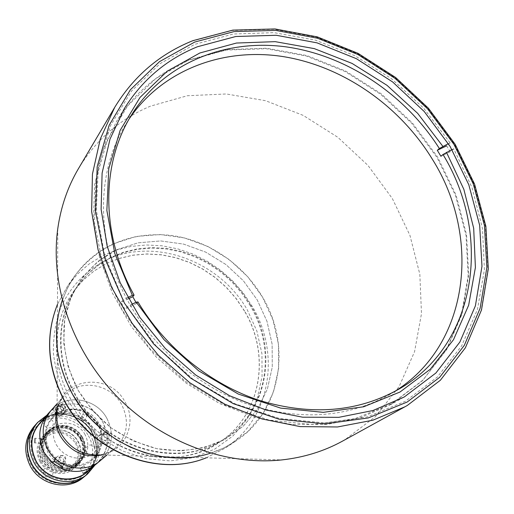 <?xml version="1.0" encoding="UTF-8"?>
<svg xmlns="http://www.w3.org/2000/svg" width="514" height="514" viewBox="0 0 514 514"><rect width="100%" height="100%" fill="white"/><g stroke="black" fill="none" stroke-linecap="round" stroke-linejoin="round"><path stroke-width="0.39" stroke-dasharray="2.57 1.93" d="M391.758 403.702L422.964 380.084L446.685 349.591L462.067 313.964L468.691 275.061L466.545 234.757L455.969 194.845L437.6 157.04L412.318 122.891L381.221 93.805L345.601 71.016L306.916 55.551L266.785 48.22L226.95 49.556L189.248 59.772L155.569 78.706L127.729 105.755L107.42 139.866L96.015 179.463L94.473 222.562L103.192 266.798L121.908 309.621L149.677 348.473L184.899 381.009L225.466 405.315L268.938 420.06L312.743 424.583L354.416 418.916L391.758 403.702M57.774 228.627L57.42 320.524C63.485 284.512 82.144 258.934 113.408 243.784L136.075 236.479L160.13 234.532L184.41 237.924L207.81 246.424L229.257 259.589L247.806 276.795L262.615 297.259L272.998 320.061L278.447 344.187L278.646 368.525L273.493 391.931L263.129 413.269L247.96 431.432L228.627 445.432C216.831 451.902 203.974 455.886 190.045 457.376L281.91 459.908M78.469 168.611C96.015 139.776 120.013 118.959 150.448 106.16L187.372 95.732L226.321 93.972L265.5 100.686L303.202 115.387L337.839 137.302L367.979 165.424L392.368 198.577L409.934 235.367L419.842 274.283L421.486 313.649L414.554 351.698L399.102 386.605L375.561 416.552L344.804 439.836L342.542 441.108M391.186 404.37L360.34 417.721L326.763 424.468L291.194 424.397L254.963 417.355L219.491 403.464L186.196 383.174L156.455 357.243L131.468 326.698L112.232 292.787L99.459 256.891L93.554 220.461L94.602 184.911L102.395 151.553L116.453 121.561C134.18 93.15 158.228 72.725 188.612 60.279L226.333 50.057L266.194 48.714L306.344 56.045L345.048 71.51L380.688 94.306L411.791 123.405L437.08 157.567L455.455 195.391L466.031 235.322L468.177 275.652L461.54 314.568L446.152 350.22L422.405 380.739L391.186 404.37M116.806 249.72L138.112 242.814L160.734 240.937L183.601 244.105L205.632 252.091L225.839 264.479L243.315 280.683L257.251 299.958L267.017 321.436L272.124 344.155L272.272 367.06L267.389 389.072L257.604 409.112L243.302 426.157L225.106 439.271C204.161 449.666 181.339 452.789 156.629 448.632C140.624 444.437 125.557 437.587 111.422 428.098C98.2 417.265 87.078 404.627 78.057 390.184C66.338 367.671 61.738 342.922 64.719 319.342C70.444 288.367 89.911 262.885 116.806 249.72M244.458 311.066L236.157 298.679L226.308 287.422L215.109 277.521L202.773 269.163L189.531 262.513L175.627 257.713L161.338 254.86L146.94 254.032L132.715 255.265L118.952 258.555L105.929 263.862L93.933 271.103L83.229 280.156L74.048 290.84C65.143 303.144 59.585 317.157 57.375 332.873C54.523 355.534 58.911 377.552 70.546 398.928C91.576 437.523 136.917 461.79 177.703 457.036C193.476 455.314 207.656 450.2 220.23 441.687C261.183 414.631 270.929 354.988 244.458 311.066M250.851 305.342L242.447 292.807L232.482 281.415L221.148 271.392L208.671 262.93L195.275 256.19L181.224 251.314L166.774 248.41L152.221 247.555L137.842 248.776L123.925 252.085L110.767 257.424L98.649 264.729L87.83 273.859L78.558 284.653C56.752 313.919 54.812 358.297 75.128 393.962C104.535 449.583 181.532 470.413 226.565 437.375C267.922 410.05 277.669 349.764 250.851 305.342M106.931 418.46C96.246 397.932 65.651 393.152 51.316 410.166C65.651 393.152 96.246 397.932 106.931 418.46C114.693 434.593 112.463 448.664 100.256 460.666C112.463 448.664 114.693 434.593 106.931 418.46M394.007 391.874L389.599 394.534C348.498 417.394 302.181 420.947 250.633 405.186C201.604 388.648 156.77 351.544 130.248 305.194C95.296 244.67 95.186 172.061 126.489 123.039L129.29 118.721M137.958 301.936L136.615 303.472L135.934 302.322M128.359 298.82L121.008 302.354L124.876 309.152L127.067 306.601L131.59 304.423M136.615 303.472L124.876 309.152M127.69 297.606L123.18 299.771L104.638 255.542L96.304 210.104L98.405 166.022L110.484 125.654L131.558 90.978L160.214 63.524L194.755 44.345L233.337 34.008L274.091 32.652L315.172 40.06L354.846 55.685L391.501 78.732L423.677 108.178L450.091 142.808L448.375 143.631M452.005 149.613L453.727 148.777L472.064 187.687L482.498 228.601L484.4 269.831L477.435 309.556L461.604 345.928L437.311 377.083L405.411 401.261L367.234 416.925L324.578 422.906L279.635 418.531L234.898 403.753L192.956 379.197L156.288 346.179L127.067 306.601M453.727 148.777L450.245 151.778L440.922 156.288M450.245 151.778L446.627 145.835L450.091 142.808M123.18 299.771L121.008 302.354M54.099 461.444L57.125 456.715C60.099 454.633 62.734 455.108 65.027 458.147L65.689 460.692L65.015 463.165L63.434 464.624L64.038 462.973L59.669 467.008L59.091 463.699C57.048 460.885 54.587 460.306 51.702 461.964L55.968 457.865L52.563 462.908M96.272 464.02C102.318 458.784 105.955 452.153 107.169 444.135L108.923 442.612L108.859 432.775L107.111 434.336L102.928 422.206C92.706 406.664 78.873 400.997 61.442 405.193L63.62 409.099L65.188 407.416L65.625 408.45L65.49 411.682L63.35 414.008L61.243 414.522L58.076 413.481L54.394 407.846L47.834 414.04M101.926 438.802L101.547 436.823L102.44 435.107C104.22 433.932 105.788 434.246 107.15 436.065L107.529 438.063L106.61 439.785C104.837 440.935 103.275 440.607 101.926 438.802M104.201 436.765L103.815 434.78L104.715 433.051C106.501 431.869 108.081 432.19 109.45 434.015L109.835 436.026L108.91 437.755C107.124 438.911 105.556 438.583 104.201 436.765M57.992 461.835L58.493 458.122C60.331 456.843 61.956 457.145 63.37 459.021L63.749 461.013L62.843 462.761C61.005 464.007 59.393 463.699 57.992 461.835M60.042 459.908L59.656 457.923L60.543 456.175C62.393 454.89 64.025 455.192 65.445 457.074L65.831 459.079L64.918 460.84C63.074 462.092 61.449 461.784 60.042 459.908M107.169 444.135L101.117 443.479L96.349 447.7C92.899 445.42 92.34 442.708 94.672 439.56L101.078 434.291C98.675 417.638 79.811 405.552 64.211 410.776L63.62 409.099M108.923 442.612L104.567 442.361C99.716 440.755 98.572 437.857 101.136 433.681L104.515 432.512L108.859 432.775M104.515 432.512L102.781 434.079L107.111 434.336M61.442 405.193L62.997 403.496L65.188 407.416M63.55 408.244C63.73 412.646 61.956 413.545 58.23 410.943C58.05 406.542 59.823 405.642 63.55 408.244M62.997 403.496L54.394 407.846M56.585 411.778L55.056 413.449L52.871 409.529M55.056 413.449L56.187 414.856C42.81 424.281 42.559 446.621 55.968 457.865M65.015 463.165L62.772 466.93M63.434 464.624L62.207 466.673M60.254 408.739C60.074 404.312 61.853 403.406 65.599 406.028C65.786 410.455 64.006 411.354 60.254 408.739M56.27 444.713L59.54 449.345L63.717 453.187L68.593 456.04L73.92 457.762L79.419 458.27L84.816 457.531L89.828 455.597L94.216 452.571L97.756 448.606L100.275 443.91L101.656 438.712L101.83 433.276L100.795 427.879L98.611 422.771L95.379 418.216L91.267 414.425L86.468 411.592L81.225 409.857L75.783 409.305L70.424 409.966L65.406 411.823L60.986 414.772L57.382 418.685L54.78 423.363L53.321 428.573L53.083 434.054L54.086 439.528L56.27 444.713M102.781 434.079L101.078 434.291M64.038 462.973C79.818 470.194 98.926 459.946 101.117 443.479M40.831 461.264L39.013 456.92L38.19 452.333L38.409 447.739L39.642 443.357L41.833 439.425L44.872 436.123L48.592 433.623L52.807 432.049L57.317 431.464L61.886 431.908L66.287 433.347L70.309 435.711L73.759 438.879L76.457 442.695L78.276 446.981L79.117 451.517L78.95 456.079L77.768 460.448L75.629 464.399L72.641 467.734L68.947 470.284L64.725 471.923L60.196 472.552L55.589 472.148L51.13 470.721L47.05 468.344L43.555 465.131L40.831 461.264M39.931 461.585C35.415 452.249 36.327 443.8 42.668 436.238C51.991 425.669 71.26 428.772 77.98 441.757C82.831 451.883 81.475 460.795 73.926 468.492C64.289 477.57 46.35 473.998 39.931 461.585M75.494 443.196C79.766 452.121 78.591 459.985 71.973 466.789C60.511 474.338 50.456 472.327 41.814 460.75C37.805 452.449 38.634 444.944 44.307 438.243C55.865 429.524 66.267 431.175 75.494 443.196M80.255 438.68C84.592 447.713 83.409 455.674 76.715 462.555C65.124 470.188 54.947 468.138 46.189 456.413C42.116 448.002 42.951 440.408 48.689 433.636C57.048 424.256 74.241 427.07 80.255 438.68M82.195 437.485L84.097 441.956L84.983 446.685L84.81 451.446L83.583 456.002L81.36 460.12L78.25 463.596L74.395 466.256L70 467.958L65.278 468.607L60.466 468.183L55.808 466.686L51.548 464.206L47.905 460.852L45.059 456.811L43.157 452.281L42.296 447.495L42.514 442.695L43.799 438.127L46.08 434.028L49.248 430.591L53.122 427.989L57.523 426.35L62.22 425.746L66.987 426.215L71.581 427.719L75.776 430.192L79.374 433.501L82.195 437.485M81.109 438.802C74.324 425.708 54.902 422.566 45.515 433.212C39.128 440.832 38.209 449.345 42.771 458.758C49.248 471.274 67.334 474.885 77.036 465.742C84.643 457.987 85.999 449.011 81.109 438.802M46.78 415.28C62.907 406.375 85.658 413.77 94.66 430.623C100.744 442.31 100.86 453.778 95 465.041M35.71 424.596C50.321 407.114 81.559 411.836 92.392 432.737C100.256 449.197 97.911 463.557 85.343 475.81M42.418 420.208C57.33 406.767 83.949 412.53 93.625 430.976C100.526 444.88 99.298 457.633 89.937 469.243M44.056 419.244C59.091 407.313 84.11 413.462 93.4 431.092C99.954 444.102 99.138 456.284 90.959 467.637M44.133 425.277L43.497 423.144L43.844 420.992L46.003 418.666L48.123 418.152L50.301 418.608L52.769 420.882L53.36 424.108L52.544 426.1L50.912 427.494L48.798 428.014L46.613 427.558L44.133 425.277M86.358 452.108L85.709 449.975L86.031 447.816L88.145 445.471L90.226 444.944L92.379 445.387L94.839 447.649L95.45 450.881L94.66 452.885L93.066 454.286L89.886 454.723L87.849 453.804L86.358 452.108M43.754 474.525L43.163 471.222L43.998 469.179L45.65 467.74L48.907 467.297L50.976 468.215L52.486 469.931L53.128 472.103L52.781 474.293L50.61 476.709L47.346 477.165L45.264 476.247L43.754 474.525M80.801 438.776L78.006 434.818L74.434 431.535L70.27 429.081L65.708 427.59L60.98 427.128L56.315 427.725L51.946 429.357L48.098 431.94L44.956 435.352L42.688 439.425L41.409 443.955L41.191 448.716L42.045 453.47L43.934 457.968L46.755 461.977L50.372 465.305L54.6 467.766L59.219 469.25L63.999 469.674L68.69 469.019L73.052 467.329L76.875 464.695L79.966 461.238L82.176 457.152L83.397 452.628L83.564 447.906L82.683 443.209L80.801 438.776M92.109 432.942C81.334 412.151 50.276 407.461 35.736 424.834C26.24 436.694 24.987 449.827 31.99 464.238C42.007 483.603 69.775 489.469 85.106 475.778C97.596 463.589 99.934 449.307 92.109 432.942M64.912 483.43C72.558 483.102 79.259 480.577 85.016 475.855C97.506 463.667 99.838 449.39 92.019 433.026C81.251 412.241 50.192 407.551 35.659 424.924C30.756 430.526 28.019 437.144 27.454 444.777M81.636 438.391L78.693 434.227L74.935 430.771L70.553 428.194L65.753 426.62L60.774 426.132L55.865 426.761L51.265 428.477L47.211 431.195L43.902 434.786L41.512 439.072L40.163 443.845L39.931 448.863L40.831 453.862L42.816 458.604L45.791 462.831L49.601 466.326L54.054 468.922L58.924 470.483L63.954 470.933L68.889 470.246L73.489 468.46L77.511 465.684L80.769 462.047L83.088 457.736L84.373 452.982L84.553 448.002L83.621 443.062L81.636 438.391M83.345 477.48C95.855 465.286 98.2 450.996 90.38 434.619C79.606 413.821 48.522 409.144 33.975 426.543M35.614 424.705C50.263 407.351 81.366 412.112 92.167 432.949C100.005 449.332 97.699 463.654 85.234 475.906M88.459 435.801C97.255 451.266 91.845 471.948 76.56 479.992C61.404 488.274 40.041 481.528 31.373 465.543C22.475 449.666 28.533 428.856 43.915 421.223C59.174 413.352 79.888 420.221 88.459 435.801M80.28 439.136L82.137 443.498L82.998 448.112L82.831 452.757L81.636 457.203L79.464 461.225L76.425 464.617L72.66 467.213L68.368 468.871L63.762 469.513L59.065 469.096L54.529 467.637L50.372 465.215L46.813 461.951L44.037 458.006L42.187 453.586L41.345 448.915L41.557 444.231L42.816 439.778L45.046 435.776L48.13 432.415L51.914 429.877L56.212 428.278L60.793 427.687L65.445 428.143L69.93 429.608L74.022 432.017L77.537 435.249L80.28 439.136M78.109 441.192L79.953 445.529L80.807 450.123L80.64 454.742L79.445 459.163L77.28 463.159L74.26 466.539L70.521 469.121L66.248 470.773L61.667 471.409L56.996 470.997L52.479 469.552L48.348 467.142L44.814 463.898L42.052 459.972L40.214 455.577L39.379 450.939L39.597 446.28L40.844 441.854L43.067 437.864L46.138 434.529L49.903 431.998L54.169 430.404L58.731 429.82L63.357 430.269L67.816 431.721L71.889 434.118L75.378 437.324L78.109 441.192M86.911 416.115L86.956 416.051C86.288 414.438 85.009 413.654 83.127 413.699L84.585 415.466L86.911 416.115M80.197 418.582C82.086 418.531 83.364 419.315 84.033 420.94L80.197 418.582M35.087 461.9C44.641 480.365 71.144 485.923 85.703 472.816C97.506 461.225 99.69 447.675 92.269 432.152C82.028 412.408 52.569 407.898 38.717 424.326C29.613 435.615 28.405 448.144 35.087 461.9M61.243 468.293C74.144 473.478 85.806 472.032 96.221 463.949C108.293 452.082 110.504 438.179 102.851 422.245C92.308 401.98 62.085 397.277 47.911 414.098C38.595 425.656 37.374 438.506 44.262 452.641L52.627 462.844M40.979 443.152L41.152 438.641L40.979 443.152M84.033 465.98L80.139 468.132L84.033 465.98M48.772 450.303C56.373 464.258 74.993 470.201 88.202 463.037C102.157 453.483 105.588 440.639 98.502 424.5C88.408 409.979 75.43 405.707 59.566 411.669C45.373 420.94 41.775 433.822 48.772 450.303M82.568 437.292L79.696 433.225L76.021 429.845L71.742 427.327L67.051 425.791L62.194 425.316L57.395 425.926L52.91 427.597L48.952 430.25L45.72 433.758L43.388 437.947L42.077 442.605L41.852 447.501L42.733 452.384L44.673 457.01L47.577 461.135L51.297 464.553L55.647 467.091L60.395 468.614L65.31 469.051L70.129 468.382L74.614 466.648L78.546 463.93L81.72 460.383L83.988 456.181L85.24 451.536L85.414 446.679L84.508 441.847L82.568 437.292M45.643 456.413C41.3 447.45 42.18 439.348 48.271 432.113C57.195 422.052 75.603 425.052 82.041 437.472C86.68 447.148 85.408 455.661 78.224 463.018C65.843 471.126 54.979 468.922 45.643 456.413M85.061 434.613C78.565 422.097 60.016 419.058 51.034 429.19C44.898 436.476 44.018 444.642 48.4 453.669C57.819 466.288 68.76 468.517 81.231 460.351C88.466 452.943 89.744 444.366 85.061 434.613M250.299 305.836L241.901 293.314L231.949 281.935L220.628 271.925L208.164 263.47L194.78 256.737L180.735 251.866L166.305 248.969L151.765 248.114L137.399 249.335L123.495 252.644L110.349 257.983L98.238 265.275L87.431 274.399L78.173 285.186C56.379 314.427 54.445 358.766 74.729 394.386C104.104 449.956 181.024 470.753 226.019 437.748C267.338 410.442 277.085 350.214 250.299 305.836M244.548 310.983L236.247 298.589L226.398 287.339L215.199 277.431L202.857 269.073L189.615 262.423L175.711 257.617L161.422 254.764L147.017 253.942L132.792 255.169L119.023 258.465L106 263.772L94.004 271.013L83.294 280.059L74.119 290.757C52.524 319.74 50.571 363.623 70.611 398.858C99.632 453.811 175.724 474.332 220.326 441.622C261.279 414.567 271.026 354.911 244.548 310.983M210.399 453.2L223.404 448.112L235.412 441.327C281.184 411.939 292.036 345.819 262.615 297.259C243.128 264.01 207.964 240.166 170.751 235.361C130.864 231.544 98.913 244.985 74.883 275.684L67.726 287.474L62.233 300.311M78.057 390.184L92.719 410.872L111.422 428.098L133.126 440.909L156.629 448.632L180.639 450.913L203.865 447.707L225.106 439.271L243.302 426.157L257.604 409.112L267.389 389.072L272.272 367.06L272.124 344.155L267.017 321.436L257.251 299.958L243.315 280.683L225.839 264.479L205.632 252.091L183.601 244.105L160.734 240.937L138.112 242.814L116.806 249.72L97.891 261.427L82.356 277.451L71.073 297.073L64.719 319.342L63.723 343.127L68.227 367.182L78.057 390.184M60.26 404.685C65.4 405.764 66.846 408.559 64.597 413.07L61.519 414.509C56.424 413.468 54.953 410.699 57.112 406.188L60.26 404.685M62.233 410.814L60.626 408.624L57.992 408.803L56.964 411.168L58.577 413.359L61.211 413.179L62.233 410.814M114.712 107.342C133.576 76.406 159.436 54.311 192.307 41.062L232.174 30.487L274.258 29.292L316.624 37.214L357.442 53.674L395.041 77.826L427.886 108.57L454.639 144.627L474.146 184.532L485.473 226.661L487.934 269.227L481.155 310.347L465.119 348.049L440.215 380.366L407.345 405.437M101.997 454.948L108.865 452.339L114.918 448.311C110.838 451.832 105.659 454.023 99.388 454.877C124.157 453.155 138.08 423.42 124.986 401.935C109.688 371.481 60.112 377.584 57.073 411.213L57.375 332.873M106.88 455.083L114.918 448.311C127.504 435.923 129.759 421.371 121.683 404.659C110.561 383.405 78.918 378.349 64.128 395.902L59.907 401.826L57.086 408.604M104.567 442.361L102.832 443.89M56.354 457.685L54.812 459.163M67.63 400.367L82.253 421.03L100.93 438.224L122.621 450.99L146.124 458.668L170.153 460.897L193.405 457.627L214.679 449.146L232.926 435.975L247.279 418.891L257.122 398.813L262.063 376.768L261.967 353.85L256.91 331.125L247.189 309.653C219.202 260.855 155.061 237.179 106.732 259.711C86.262 270.178 70.971 286.009 60.851 307.205C55.576 321.79 53.09 337.158 53.392 353.311C55.364 369.547 60.106 385.23 67.63 400.367M206.23 457.826L225.216 448.086C270.268 419.161 281.126 354.146 252.297 306.453L243.283 293.031L232.598 280.856L220.442 270.146L207.046 261.125L192.673 253.961L177.587 248.815L162.09 245.795L146.477 244.985L131.064 246.418L116.164 250.1L102.093 255.978L89.153 263.965L77.64 273.923L67.809 285.668L57.484 304.333M60.292 415.82L63.363 414.387C65.599 409.889 64.16 407.101 59.039 406.034L55.897 407.531C53.745 412.022 55.21 414.792 60.292 415.82M59.007 406.368C64.918 405.745 66.171 415.428 60.196 415.62C54.266 416.256 53.032 406.535 59.007 406.368M124.234 108.75L116.453 121.561M403.811 397.238L390.762 404.614M74.048 290.84L78.558 284.653M57.105 403.721L64.128 395.902C60.479 399.866 58.127 404.974 57.073 411.213M99.388 454.877L177.703 457.036M220.23 441.687L226.565 437.375M131.95 114.281L126.489 123.039M398.523 389.349L389.599 394.534M104.715 433.051L102.44 435.107M60.543 456.175L58.493 458.122M64.918 460.84L62.843 462.761M108.91 437.755L106.61 439.785M101.136 433.681L94.672 439.56M57.125 456.715L55.576 458.199M76.715 462.555L71.973 466.789M45.515 433.212L42.668 436.238M77.036 465.742L73.926 468.492M48.689 433.636L44.307 438.243M84.033 420.94L86.956 416.051M85.703 472.816L86.834 471.865M94.39 465.491L96.221 463.949M41.152 438.641L35.138 438.294M84.11 465.883L87.084 471.222M80.139 468.132L83.101 473.452M40.831 443.209L34.856 442.869M38.717 424.326L39.7 423.234M46.305 415.884L47.911 414.098M80.152 418.647L83.082 413.757M48.271 432.113L51.034 429.19M78.224 463.018L81.231 460.351M74.119 290.757L78.173 285.186M235.412 441.327L225.216 448.086L206.275 457.826M57.484 304.288L67.809 285.668L74.883 275.684M220.326 441.622L226.019 437.748M64.597 413.07L63.363 414.387L60.273 415.832C55.191 414.792 53.732 412.022 55.897 407.531L57.112 406.188"/><path stroke-width="0.77" d="M404.242 396.994L372.946 410.525L338.829 417.329L302.662 417.201L265.789 409.966L229.662 395.754L195.738 375.034L165.405 348.569L139.904 317.421L120.257 282.861L107.188 246.302L101.11 209.224L102.113 173.07L109.983 139.185L124.234 108.75C142.211 79.933 166.626 59.271 197.479 46.748L235.785 36.5L276.262 35.28L317.054 42.861L356.382 58.686L392.612 81.938L424.262 111.557L450.033 146.31L468.8 184.757L479.665 225.331L481.978 266.297L475.386 305.83L459.889 342.028L435.885 373.016L404.242 396.994M342.542 441.108C324.161 451.196 303.954 457.466 281.91 459.908C225.029 465.967 161.107 441.931 116.466 395.992C71.954 349.931 49.935 285.289 57.774 228.627C60.903 206.673 67.803 186.666 78.469 168.611L114.712 107.342L100.307 138.953L92.443 174.06L91.627 211.447L98.071 249.753L111.686 287.493L132.047 323.177L158.408 355.341L189.737 382.699L224.759 404.171L262.056 418.961L300.144 426.607L337.537 426.967L372.868 420.208L404.923 406.799L342.542 441.108M190.045 457.376L175.152 457.884L160.079 456.355L145.102 452.795L130.517 447.251L116.588 439.83L103.603 430.648L91.8 419.893L81.424 407.763L72.654 394.495L65.67 380.341L60.594 365.582L57.504 350.503L56.444 335.391L57.42 320.524M62.207 466.673L61.198 468.37L62.772 466.93L54.099 461.444L52.563 462.908L44.185 452.686C37.278 438.513 38.499 425.631 47.834 414.04L51.316 410.166C41.897 421.859 40.677 434.863 47.654 449.178C57.632 468.395 85.183 474.242 100.256 460.666L106.88 455.083M135.934 302.322L132.753 296.707L134.09 295.152C100.448 234.5 100.969 162.867 131.95 114.281C163.934 63.518 224.31 38.833 285.193 46.748C346.205 54.972 404.961 94.21 439.354 148.514L437.298 150.319L440.922 156.288L442.991 154.496C492.592 235.663 476.741 345.132 398.523 389.349C357.59 412.151 311.343 415.884 259.788 400.547C210.676 384.427 165.412 347.933 137.958 301.936L136.249 302.168L131.59 304.423M129.29 118.721C162.424 70.065 222.543 47.416 282.404 56.476C342.382 65.837 399.462 105.351 432.345 159.218C482.145 238.175 468.935 345.903 394.007 391.874M132.753 296.707L128.359 298.82M448.375 143.631L439.354 148.514M134.09 295.152L132.368 295.364L127.69 297.606M132.368 295.364L114.795 253.505L106.861 210.477L108.762 168.708L120.122 130.402L140.007 97.442L167.114 71.298L199.85 52.981L236.472 43.041L275.208 41.653L314.298 48.618L352.071 63.421L386.997 85.318L417.657 113.337L442.817 146.304M442.991 154.496L452.005 149.613M446.46 152.292L463.853 189.351L473.696 228.3L475.399 267.498L468.652 305.232L453.496 339.722L430.321 369.206L399.969 392.034L363.706 406.773L323.261 412.337L280.695 408.116L238.348 394.071L198.661 370.819L163.953 339.587L136.249 302.168M446.627 145.835L437.298 150.319M57.105 403.721L51.316 410.166C41.897 421.859 40.677 434.863 47.654 449.178C57.632 468.395 85.183 474.242 100.256 460.666L96.272 464.02C85.832 472.128 74.138 473.574 61.198 468.37M95 465.041L87.592 473.934C72.101 487.76 44.031 481.817 33.892 462.234C26.812 447.668 28.071 434.394 37.657 422.412L46.78 415.28M87.592 473.934L85.343 475.81C69.936 489.566 42.02 483.668 31.952 464.2C24.916 449.718 26.169 436.514 35.71 424.596L37.657 422.412M89.937 469.243C76.168 485.595 46.202 481.252 35.839 461.032C28.488 445.31 30.686 431.702 42.418 420.208M90.959 467.637C77.903 485.306 46.684 481.702 36.07 460.91C28.533 444.456 31.193 430.571 44.056 419.244M27.454 444.777C27.069 451.613 28.553 458.128 31.913 464.315C39.572 476.902 50.571 483.276 64.912 483.43M35.517 424.815L33.975 426.543C24.479 438.41 23.226 451.543 30.223 465.954C40.233 485.319 68.002 491.172 83.345 477.48L85.118 475.996C69.718 489.746 41.82 483.854 31.759 464.399C24.73 449.923 25.983 436.727 35.517 424.815L35.614 424.705M83.178 473.355L87.084 471.222L83.178 473.355M52.627 462.844L61.243 468.293M35.003 438.358L34.817 442.869L35.003 438.358M62.233 300.311C52.152 331.074 55.396 362.055 71.96 393.261C98.746 443.004 161.801 469.578 210.399 453.2M194.71 42.058L234.082 31.598L275.658 30.397L317.523 38.222L357.879 54.49L395.048 78.359L427.526 108.762L453.971 144.408L473.253 183.858L484.439 225.498L486.867 267.563L480.153 308.175L464.29 345.402L439.682 377.295L407.204 402.012L368.242 417.953L324.668 423.889L278.781 419.128L233.189 403.631L190.598 378.086L153.59 343.898L124.407 303.093L104.734 258.15L95.565 211.781L97.172 166.671L109.116 125.3L130.383 89.757L159.507 61.648L194.71 42.058M407.345 405.437L404.923 406.799L407.364 405.424L440.382 380.244L465.388 347.792L481.489 309.987L488.3 268.816L485.865 226.237L474.576 184.128L455.121 144.254L428.425 108.229L395.639 77.505L358.097 53.366L317.318 36.892L274.964 28.945L232.842 30.114L192.872 40.67C159.777 53.957 133.724 76.181 114.712 107.342M57.073 411.213C56.077 419.328 57.613 427.115 61.674 434.587C70.591 448.915 83.165 455.674 99.388 454.877M57.086 408.604C54.51 418.01 55.634 427.23 60.453 436.264C70.604 451.96 84.457 458.192 101.997 454.948M57.484 304.333C45.065 335.976 47.487 368.249 64.758 401.158C92.006 452.063 157.856 477.622 206.23 457.826M86.834 471.865L94.39 465.491M39.7 423.234L46.305 415.884M206.275 457.826C157.541 477.795 91.858 452.23 64.642 401.479M64.603 401.408C47.327 368.532 44.949 336.156 57.484 304.288"/></g></svg>
